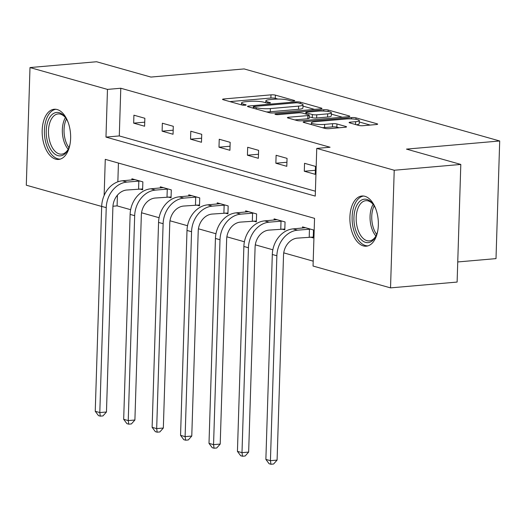 <?xml version="1.0" encoding="UTF-8"?>
<svg xmlns="http://www.w3.org/2000/svg" width="526" height="526" viewBox="0 0 526 526"><rect width="100%" height="100%" fill="white"/><g stroke="black" fill="none" stroke-linecap="round" stroke-linejoin="round"><path stroke-width="0.79" d="M293.817 100.999A2.216 0.381 1.8 0 0 294.777 100.716A2.216 0.381 1.8 0 0 294.389 100.486L275.381 95.127A3.169 0.546 1.8 0 0 270.975 94.851L223.918 98.96A3.169 0.546 1.8 0 0 222.544 99.361A3.169 0.546 1.8 0 0 223.096 99.69L242.105 105.055A2.216 0.381 1.8 0 0 245.188 105.246A2.216 0.381 1.8 0 0 246.155 104.963A2.216 0.381 1.8 0 0 245.767 104.733L243.308 104.036A10.145 1.742 1.8 0 1 241.533 102.991A10.145 1.742 1.8 0 1 245.944 101.696L249.87 101.354A10.145 1.742 1.8 0 1 263.96 102.235L266.419 102.932A2.216 0.381 1.8 0 0 269.503 103.122A2.216 0.381 1.8 0 0 270.469 102.84A2.216 0.381 1.8 0 0 270.081 102.609L267.622 101.919A10.145 1.742 1.8 0 1 265.847 100.867A10.145 1.742 1.8 0 1 270.259 99.572L274.178 99.23A10.145 1.742 1.8 0 1 288.274 100.111L290.733 100.808A2.216 0.381 1.8 0 0 293.817 100.999M363.341 245.898A25.189 14.123 85 0 1 349.895 219.697A25.189 14.123 85 0 1 361.927 196.007A25.189 14.123 85 0 1 364.899 196.297A25.189 14.123 85 0 1 378.345 222.491A25.189 14.123 85 0 1 366.313 246.188A25.189 14.123 85 0 1 363.341 245.898M55.624 159.141A25.189 14.123 85 0 1 42.179 132.946A25.189 14.123 85 0 1 54.211 109.25A25.189 14.123 85 0 1 57.183 109.546A25.189 14.123 85 0 1 70.629 135.741A25.189 14.123 85 0 1 58.596 159.437A25.189 14.123 85 0 1 55.624 159.141M358.673 125.418A3.169 0.546 1.8 0 0 363.078 125.694L376.281 124.537A3.169 0.546 1.8 0 0 377.661 124.136A3.169 0.546 1.8 0 0 377.103 123.807L355.99 117.857A3.169 0.546 1.8 0 0 351.585 117.581L304.534 121.684A3.169 0.546 1.8 0 0 303.154 122.091A3.169 0.546 1.8 0 0 303.706 122.42L324.818 128.37A3.169 0.546 1.8 0 0 329.223 128.646L345.168 127.253A3.169 0.546 1.8 0 0 346.549 126.851A3.169 0.546 1.8 0 0 345.996 126.523L336.962 123.978A3.169 0.546 1.8 0 0 332.557 123.702L324.647 124.392A8.475 1.46 1.8 0 1 315.889 124.208A8.475 1.46 1.8 0 1 311.385 122.775A8.475 1.46 1.8 0 1 315.074 121.69L346.055 118.988A8.475 1.46 1.8 0 1 354.813 119.165A8.475 1.46 1.8 0 1 359.317 120.599A8.475 1.46 1.8 0 1 355.629 121.684L350.461 122.137A3.169 0.546 1.8 0 0 349.086 122.538A3.169 0.546 1.8 0 0 349.639 122.867L358.673 125.418M101.682 206.448L26.3 185.198L29.995 67.558L96.58 61.746L150.903 77.066L244.123 68.926L499.7 140.981L406.486 149.114L460.809 164.434L394.224 170.246L390.529 287.88L313.049 266.038L314.548 218.349L105.272 159.345L104.141 195.508M29.995 67.558L107.475 89.4L105.976 137.095L315.252 196.093L316.751 148.404L394.224 170.246M316.751 148.404L330.065 147.241L120.789 88.243L107.475 89.4M320.63 108.849A3.169 0.546 1.8 0 0 322.011 108.448A3.169 0.546 1.8 0 0 321.458 108.119L300.339 102.162A3.169 0.546 1.8 0 0 295.941 101.886L248.883 105.996A3.169 0.546 1.8 0 0 247.503 106.403A3.169 0.546 1.8 0 0 248.055 106.732L269.174 112.682A3.169 0.546 1.8 0 0 273.573 112.959L320.63 108.849M328.165 110.013L349.284 115.963A3.169 0.546 1.8 0 1 349.836 116.292A3.169 0.546 1.8 0 1 348.455 116.693L301.398 120.802A3.169 0.546 1.8 0 1 296.999 120.526L287.959 117.982A3.169 0.546 1.8 0 1 287.406 117.653A3.169 0.546 1.8 0 1 288.787 117.245L307.868 115.582A3.169 0.546 1.8 0 0 309.249 115.174A3.169 0.546 1.8 0 0 308.696 114.846L302.7 113.156A3.169 0.546 1.8 0 0 298.295 112.88L278.425 114.615A2.216 0.381 1.8 0 1 276.137 114.569A2.216 0.381 1.8 0 1 274.96 114.195A2.216 0.381 1.8 0 1 275.92 113.912L323.76 109.737A3.169 0.546 1.8 0 1 328.165 110.013L328.119 111.512M457.745 261.955L496.005 258.614L499.7 140.981M120.789 88.243L119.29 135.932L315.403 191.221M133.67 123.143L144.611 126.227L144.86 118.278L133.92 115.194L133.67 123.143L144.735 122.177M162.107 131.165L173.047 134.248L173.297 126.299L162.356 123.216L162.107 131.165L173.172 130.198M190.543 139.18L201.484 142.263L201.734 134.314L190.793 131.23L190.543 139.18L201.609 138.213M218.987 147.195L229.921 150.278L230.171 142.329L219.237 139.245L218.987 147.195L230.053 146.228M247.424 155.216L258.358 158.3L258.608 150.351L247.674 147.267L247.424 155.216L258.49 154.249M275.861 163.231L286.801 166.315L287.051 158.365L276.111 155.282L275.861 163.231L286.926 162.264M304.298 171.246L315.238 174.33L315.488 166.387L304.547 163.303L304.298 171.246L315.363 170.286M117.429 195.172L117.094 205.876L130.652 209.696M141.553 212.774L159.095 217.718M169.99 220.788L187.532 225.733M198.427 228.803L215.969 233.754M226.864 236.825L244.406 241.769M255.307 244.84L272.843 249.784M283.744 252.861L313.207 261.166M118.435 163.06L117.85 181.812M139.653 188.979L142.612 189.814L142.862 181.865L131.921 178.781L131.881 179.964M168.09 197L171.049 197.835L171.298 189.886L160.358 186.802L160.325 187.979M196.527 205.015L199.485 205.85L199.735 197.901L188.795 194.817L188.762 196.001M224.964 213.03L227.922 213.865L228.172 205.916L217.238 202.832L217.199 204.016M253.4 221.051L256.359 221.887L256.609 213.937L245.675 210.854L245.635 212.031M281.844 229.066L284.803 229.901L285.053 221.952L274.112 218.869L274.072 220.052M310.281 237.088L313.24 237.916L313.489 229.974L302.549 226.89L302.516 228.067M460.809 164.434L457.114 282.067L390.529 287.88M117.094 205.876L112.945 206.238M119.29 135.932L105.976 137.095M277.991 99.072L275.282 98.309A3.169 0.546 1.8 0 0 270.877 98.033L229.895 101.61M314.561 109.382L302.976 106.114M298.65 103.037A2.216 0.381 1.8 0 0 295.566 102.846L254.262 106.449A2.216 0.381 1.8 0 0 253.295 106.739A2.216 0.381 1.8 0 0 253.683 106.962L256.28 107.699A10.145 1.742 1.8 0 0 270.371 108.58L298.604 106.114A10.145 1.742 1.8 0 0 303.015 104.819A10.145 1.742 1.8 0 0 301.247 103.773L298.65 103.037M266.458 111.92A10.145 1.742 1.8 0 0 270.272 111.762L270.371 108.58M303.015 104.819L302.917 108.001A10.145 1.742 1.8 0 1 298.505 109.296L270.272 111.762M331.314 114.103L342.38 117.226M294.757 119.895L307.769 118.758A3.169 0.546 1.8 0 0 309.15 118.357L309.249 115.174M327.672 113.853A8.475 1.46 1.8 0 0 331.36 112.768A8.475 1.46 1.8 0 0 326.856 111.334A8.475 1.46 1.8 0 0 318.099 111.15L307.184 112.104A3.169 0.546 1.8 0 0 305.803 112.511A3.169 0.546 1.8 0 0 306.362 112.84L312.352 114.53A3.169 0.546 1.8 0 0 316.757 114.806L327.672 113.853L327.573 117.028A8.475 1.46 1.8 0 0 331.262 115.95L331.36 112.768M327.573 117.028L316.659 117.982A3.169 0.546 1.8 0 1 312.253 117.706L309.196 116.844M356.398 124.774A8.475 1.46 1.8 0 0 359.212 123.781L359.317 120.599M322.392 127.686A8.475 1.46 1.8 0 0 324.549 127.568L324.647 124.392M339.099 127.785L336.857 127.154A3.169 0.546 1.8 0 0 332.458 126.878L324.549 127.568M311.339 124.261L310.504 124.333M370.205 125.07L359.271 121.986M142.638 188.959L126.713 190.024A16.148 13.078 105.7 0 0 112.899 207.086L106.462 411.996L102.964 415.915L100.302 416.145L98.48 415.632L95.245 411.293L101.682 206.383A24.216 19.613 -74.3 0 1 122.407 180.793L134.88 179.616M95.245 411.293L99.802 412.575L106.239 207.665A24.216 19.613 -74.3 0 1 126.963 182.075L139.903 181.029M100.302 416.145L99.802 412.575L106.462 411.996M138.581 188.992L138.831 181.043M70.07 143.914A21.796 12.223 85 0 1 68.176 149.41A21.796 12.223 85 0 1 47.544 141.882A21.796 12.223 85 0 1 50.364 116.456A21.796 12.223 85 0 1 65.388 117.462A21.796 12.223 85 0 1 68.202 122.551M65.803 118.048A20.179 11.316 -95 0 0 58.11 113.938A20.179 11.316 -95 0 0 49.687 141.198A20.179 11.316 -95 0 0 61.621 154.144A20.179 11.316 -95 0 0 68.485 148.766M55.887 109.283A25.024 14.031 -95 0 0 45.913 143.026A25.024 14.031 -95 0 0 60.24 159.115M377.786 230.664A21.796 12.223 85 0 1 375.893 236.167A21.796 12.223 85 0 1 365.577 242.374A21.796 12.223 85 0 1 353.945 217.442A21.796 12.223 85 0 1 366.924 199.453A21.796 12.223 85 0 1 373.105 204.22A21.796 12.223 85 0 1 375.919 209.302M373.519 204.805A20.179 11.316 -95 0 0 368.207 200.925A20.179 11.316 -95 0 0 365.826 200.689A20.179 11.316 -95 0 0 356.187 219.677A20.179 11.316 -95 0 0 366.957 240.665A20.179 11.316 -95 0 0 369.337 240.901A20.179 11.316 -95 0 0 376.202 235.516M363.604 196.034A25.024 14.031 -95 0 0 352.131 219.94A25.024 14.031 -95 0 0 365.478 245.55A25.024 14.031 -95 0 0 367.957 245.866M171.075 196.974L155.15 198.039A16.148 13.078 105.7 0 0 141.336 215.101L134.899 420.011L131.401 423.93L128.739 424.166L126.917 423.654L123.682 419.307L130.119 214.398A24.216 19.613 -74.3 0 1 150.844 188.808L163.316 187.637M123.682 419.307L128.239 420.59L134.676 215.68A24.216 19.613 -74.3 0 1 155.4 190.096L168.34 189.051M128.739 424.166L128.239 420.59L134.899 420.011M167.018 197.007L167.268 189.058M199.512 204.995L183.594 206.06A16.148 13.078 105.7 0 0 169.773 223.116L163.336 428.026L159.838 431.951L157.175 432.181L155.354 431.668L152.119 427.322L158.563 222.413A24.216 19.613 -74.3 0 1 179.281 196.829L191.76 195.652M152.119 427.322L156.676 428.611L163.119 223.701A24.216 19.613 -74.3 0 1 183.844 198.111L196.777 197.066M157.175 432.181L156.676 428.611L163.336 428.026M195.462 205.022L195.711 197.072M227.949 213.01L212.031 214.075A16.148 13.078 105.7 0 0 198.217 231.138L191.773 436.047L188.282 439.966L185.619 440.203L183.791 439.683L180.556 435.344L187 230.434A24.216 19.613 -74.3 0 1 207.724 204.844L220.197 203.667M180.556 435.344L185.113 436.626L191.556 231.716A24.216 19.613 -74.3 0 1 212.28 206.126L225.213 205.087M185.619 440.203L185.113 436.626L191.773 436.047M223.898 213.043L224.148 205.094M256.392 221.032L240.467 222.097A16.148 13.078 105.7 0 0 226.653 239.152L220.21 444.062L216.719 447.988L214.056 448.218L212.234 447.705L209 443.359L215.436 238.449A24.216 19.613 -74.3 0 1 236.161 212.859L248.634 211.689M209 443.359L213.556 444.641L219.993 239.738A24.216 19.613 -74.3 0 1 240.717 214.148L253.65 213.102M214.056 448.218L213.556 444.641L220.21 444.062M252.335 221.058L252.585 213.109M284.829 229.047L268.904 230.112A16.148 13.078 105.7 0 0 255.09 247.174L248.653 452.077L245.155 456.003L242.493 456.233L240.671 455.72L237.436 451.374L243.873 246.47A24.216 19.613 -74.3 0 1 264.598 220.881L277.07 219.704M237.436 451.374L241.993 452.662L248.43 247.753A24.216 19.613 -74.3 0 1 269.154 222.163L282.094 221.117M242.493 456.233L241.993 452.662L248.653 452.077M280.772 229.073L281.022 221.13M313.266 237.062L297.341 238.127A16.148 13.078 105.7 0 0 283.527 255.189L277.09 460.099L273.592 464.017L270.929 464.254L269.108 463.741L265.873 459.395L272.31 254.485A24.216 19.613 -74.3 0 1 293.035 228.895L305.507 227.719M265.873 459.395L270.43 460.677L276.867 255.767A24.216 19.613 -74.3 0 1 297.591 230.178L310.531 229.139M270.929 464.254L270.43 460.677L277.09 460.099M309.216 237.095L309.459 229.145M294.376 100.92L294.389 100.486M245.754 105.167L245.767 104.733M270.068 103.043L270.081 102.609M267.583 103.116L267.622 101.919M243.268 105.233L243.308 104.036M223.892 99.914L223.918 98.96M270.877 98.033L270.975 94.851M275.282 98.309L275.381 95.127M248.851 106.956L248.883 105.996M295.908 102.826L295.941 101.886M300.3 103.504L300.339 102.162M321.439 108.737L321.458 108.119M253.644 108.303L253.683 106.962M256.241 109.033L256.28 107.699M298.505 109.296L298.604 106.114M349.264 116.581L349.284 115.963M288.754 118.205L288.787 117.245M307.769 118.758L307.868 115.582M275.9 114.536L275.92 113.912M323.72 111.078L323.76 109.737M306.316 114.175L306.362 112.84M312.253 117.706L312.352 114.53M316.659 117.982L316.757 114.806M350.434 123.091L350.461 122.137M355.537 124.531L355.629 121.684M332.458 126.878L332.557 123.702M336.857 127.154L336.962 123.978M345.977 127.141L345.996 126.523M304.501 122.643L304.534 121.684M351.546 118.902L351.585 117.581M355.944 119.33L355.99 117.857M377.083 124.425L377.103 123.807M122.407 180.793L126.963 182.075M101.682 206.383L106.239 207.665M68.189 149.285A20.179 11.316 85 0 1 63.561 139.982A20.179 11.316 85 0 1 65.421 117.587M66.434 119.034A19.521 10.947 -95 0 0 65.217 139.633A19.521 10.947 -95 0 0 68.939 147.681M375.906 236.036A20.179 11.316 85 0 1 373.138 204.338M374.15 205.784A19.521 10.947 -95 0 0 376.655 234.438M150.844 188.808L155.4 190.096M130.119 214.398L134.676 215.68M179.281 196.829L183.844 198.111M158.563 222.413L163.119 223.701M207.724 204.844L212.28 206.126M187 230.434L191.556 231.716M236.161 212.859L240.717 214.148M215.436 238.449L219.993 239.738M264.598 220.881L269.154 222.163M243.873 246.47L248.43 247.753M293.035 228.895L297.591 230.178M272.31 254.485L276.867 255.767M265.788 102.754L265.847 100.867M241.473 104.871L241.533 102.991M253.249 108.192L253.295 106.739M305.757 114.017L305.803 112.511M311.333 124.57L311.385 122.775"/></g></svg>
